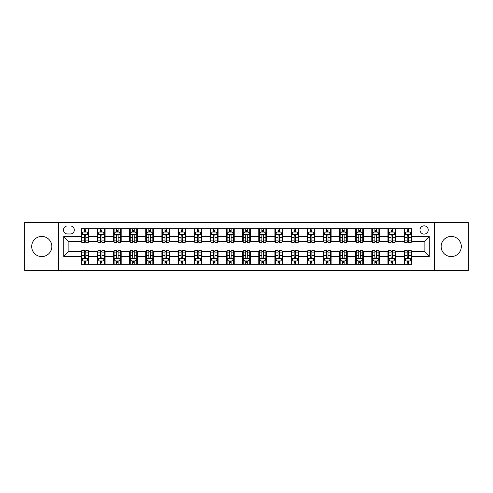 <?xml version="1.0" encoding="UTF-8"?>
<svg xmlns="http://www.w3.org/2000/svg" width="493" height="493" viewBox="0 0 493 493"><rect width="100%" height="100%" fill="white"/><g stroke="black" fill="none" stroke-linecap="round" stroke-linejoin="round"><path stroke-width="0.74" d="M451.237 236.424A10.076 10.076 0 0 0 441.161 246.5A10.076 10.076 0 0 0 451.237 256.576A10.076 10.076 0 0 0 461.312 246.5A10.076 10.076 0 0 0 451.237 236.424M41.763 236.424A10.076 10.076 0 0 0 31.688 246.5A10.076 10.076 0 0 0 41.763 256.576A10.076 10.076 0 0 0 51.839 246.5A10.076 10.076 0 0 0 41.763 236.424M424.109 225.831A4.135 4.135 0 0 0 419.974 229.966A4.135 4.135 0 0 0 424.109 234.101A4.135 4.135 0 0 0 428.244 229.966A4.135 4.135 0 0 0 424.109 225.831M434.444 270.398L468.35 270.398L468.35 222.602L434.444 222.602L434.444 270.398L58.556 270.398L58.556 222.602L24.65 222.602L24.65 270.398L58.556 270.398M67.467 233.972L70.314 233.972A4.006 4.006 0 0 0 74.314 229.966A4.006 4.006 0 0 0 70.314 225.96L67.467 225.96A4.006 4.006 0 0 0 63.468 229.966A4.006 4.006 0 0 0 67.467 233.972M434.444 222.602L58.556 222.602M81.16 256.446L63.726 256.446L63.726 236.554L81.16 236.554L81.16 241.718L68.891 241.718L68.891 251.282L81.16 251.282L81.16 264.26L411.84 264.26L411.84 251.282L424.109 251.282L424.109 241.718L411.84 241.718L411.84 236.554L429.274 236.554L429.274 256.446L411.84 256.446M411.84 236.554L411.84 228.74L81.16 228.74L81.16 236.554M404.087 228.74L404.087 241.718L404.735 241.718M407.187 241.718L408.74 241.718M411.193 241.718L411.84 241.718M404.087 241.718L395.047 241.718M387.942 228.74L387.942 241.718L388.589 241.718M391.041 241.718L392.594 241.718M387.942 241.718L378.901 241.718M371.796 228.74L371.796 241.718L372.443 241.718M374.896 241.718L376.442 241.718M371.796 241.718L362.756 241.718M355.65 228.74L355.65 241.718L356.297 241.718M358.75 241.718L360.297 241.718M355.65 241.718L346.61 241.718M339.504 228.74L339.504 241.718L340.152 241.718M342.604 241.718L344.151 241.718M339.504 241.718L330.458 241.718M323.359 228.74L323.359 241.718L324 241.718M326.458 241.718L328.005 241.718M323.359 241.718L314.312 241.718M307.213 228.74L307.213 241.718L307.854 241.718M310.313 241.718L311.859 241.718M307.213 241.718L298.166 241.718M291.061 228.74L291.061 241.718L291.708 241.718M294.161 241.718L295.714 241.718M291.061 241.718L282.021 241.718M274.915 228.74L274.915 241.718L275.562 241.718M278.015 241.718L279.568 241.718M274.915 241.718L265.875 241.718M258.77 228.74L258.77 241.718L259.417 241.718M261.869 241.718L263.422 241.718M258.77 241.718L249.729 241.718M242.624 228.74L242.624 241.718L243.271 241.718M245.724 241.718L247.276 241.718M242.624 241.718L233.583 241.718M226.478 228.74L226.478 241.718L227.125 241.718M229.578 241.718L231.131 241.718M226.478 241.718L217.438 241.718M210.332 228.74L210.332 241.718L210.979 241.718M213.432 241.718L214.985 241.718M210.332 241.718L201.292 241.718M194.187 228.74L194.187 241.718L194.834 241.718M197.286 241.718L198.839 241.718M194.187 241.718L185.146 241.718M178.041 228.74L178.041 241.718L178.688 241.718M181.141 241.718L182.687 241.718M178.041 241.718L169 241.718M161.895 228.74L161.895 241.718L162.542 241.718M164.995 241.718L166.542 241.718M161.895 241.718L152.848 241.718M145.749 228.74L145.749 241.718L146.39 241.718M148.849 241.718L150.396 241.718M145.749 241.718L136.703 241.718M129.604 228.74L129.604 241.718L130.244 241.718M132.703 241.718L134.25 241.718M129.604 241.718L120.557 241.718M113.452 228.74L113.452 241.718L114.099 241.718M116.558 241.718L118.104 241.718M113.452 241.718L104.411 241.718M97.306 228.74L97.306 241.718L97.953 241.718M100.406 241.718L101.959 241.718M97.306 241.718L88.265 241.718M81.16 241.718L81.807 241.718M84.26 241.718L85.813 241.718M81.16 251.282L81.807 251.282M84.26 251.282L85.813 251.282M88.265 251.282L88.913 251.282L88.913 264.26M97.953 251.282L88.913 251.282M100.406 251.282L101.959 251.282M104.411 251.282L105.058 251.282L105.058 264.26M114.099 251.282L105.058 251.282M116.558 251.282L118.104 251.282M120.557 251.282L121.204 251.282L121.204 264.26M130.244 251.282L121.204 251.282M132.703 251.282L134.25 251.282M136.703 251.282L137.35 251.282L137.35 264.26M146.39 251.282L137.35 251.282M148.849 251.282L150.396 251.282M152.848 251.282L153.496 251.282L153.496 264.26M162.542 251.282L153.496 251.282M164.995 251.282L166.542 251.282M169 251.282L169.641 251.282L169.641 264.26M178.688 251.282L169.641 251.282M181.141 251.282L182.687 251.282M185.146 251.282L185.787 251.282L185.787 264.26M194.834 251.282L185.787 251.282M197.286 251.282L198.839 251.282M201.292 251.282L201.939 251.282L201.939 264.26M210.979 251.282L201.939 251.282M213.432 251.282L214.985 251.282M217.438 251.282L218.085 251.282L218.085 264.26M227.125 251.282L218.085 251.282M229.578 251.282L231.131 251.282M233.583 251.282L234.23 251.282L234.23 264.26M243.271 251.282L234.23 251.282M245.724 251.282L247.276 251.282M249.729 251.282L250.376 251.282L250.376 264.26M259.417 251.282L250.376 251.282M261.869 251.282L263.422 251.282M265.875 251.282L266.522 251.282L266.522 264.26M275.562 251.282L266.522 251.282M278.015 251.282L279.568 251.282M282.021 251.282L282.668 251.282L282.668 264.26M291.708 251.282L282.668 251.282M294.161 251.282L295.714 251.282M298.166 251.282L298.813 251.282L298.813 264.26M307.854 251.282L298.813 251.282M310.313 251.282L311.859 251.282M314.312 251.282L314.959 251.282L314.959 264.26M324 251.282L314.959 251.282M326.458 251.282L328.005 251.282M330.458 251.282L331.105 251.282L331.105 264.26M340.152 251.282L331.105 251.282M342.604 251.282L344.151 251.282M346.61 251.282L347.251 251.282L347.251 264.26M356.297 251.282L347.251 251.282M358.75 251.282L360.297 251.282M362.756 251.282L363.396 251.282L363.396 264.26M372.443 251.282L363.396 251.282M374.896 251.282L376.442 251.282M378.901 251.282L379.548 251.282L379.548 264.26M388.589 251.282L379.548 251.282M391.041 251.282L392.594 251.282M395.047 251.282L395.694 251.282L395.694 264.26M404.735 251.282L395.694 251.282M407.187 251.282L408.74 251.282M411.193 251.282L411.84 251.282M88.913 228.74L88.913 241.718M81.16 231.969L81.807 231.969M84.26 231.969L85.813 231.969M88.265 231.969L88.913 231.969M81.16 261.031L81.807 261.031M84.26 261.031L85.813 261.031M88.265 261.031L88.913 261.031M97.306 251.282L97.306 264.26M105.058 228.74L105.058 241.718M97.306 231.969L97.953 231.969M100.406 231.969L101.959 231.969M104.411 231.969L105.058 231.969M97.306 261.031L97.953 261.031M100.406 261.031L101.959 261.031M104.411 261.031L105.058 261.031M113.452 251.282L113.452 264.26M113.452 261.031L114.099 261.031M116.558 261.031L118.104 261.031M120.557 261.031L121.204 261.031M121.204 228.74L121.204 241.718M113.452 231.969L114.099 231.969M116.558 231.969L118.104 231.969M120.557 231.969L121.204 231.969M129.604 251.282L129.604 264.26M129.604 261.031L130.244 261.031M132.703 261.031L134.25 261.031M136.703 261.031L137.35 261.031M137.35 228.74L137.35 241.718M129.604 231.969L130.244 231.969M132.703 231.969L134.25 231.969M136.703 231.969L137.35 231.969M145.749 251.282L145.749 264.26M145.749 261.031L146.39 261.031M148.849 261.031L150.396 261.031M152.848 261.031L153.496 261.031M153.496 228.74L153.496 241.718M145.749 231.969L146.39 231.969M148.849 231.969L150.396 231.969M152.848 231.969L153.496 231.969M161.895 251.282L161.895 264.26M161.895 261.031L162.542 261.031M164.995 261.031L166.542 261.031M169 261.031L169.641 261.031M169.641 228.74L169.641 241.718M161.895 231.969L162.542 231.969M164.995 231.969L166.542 231.969M169 231.969L169.641 231.969M178.041 251.282L178.041 264.26M178.041 261.031L178.688 261.031M181.141 261.031L182.687 261.031M185.146 261.031L185.787 261.031M185.787 228.74L185.787 241.718M178.041 231.969L178.688 231.969M181.141 231.969L182.687 231.969M185.146 231.969L185.787 231.969M194.187 251.282L194.187 264.26M194.187 261.031L194.834 261.031M197.286 261.031L198.839 261.031M201.292 261.031L201.939 261.031M201.939 228.74L201.939 241.718M194.187 231.969L194.834 231.969M197.286 231.969L198.839 231.969M201.292 231.969L201.939 231.969M210.332 251.282L210.332 264.26M210.332 261.031L210.979 261.031M213.432 261.031L214.985 261.031M217.438 261.031L218.085 261.031M218.085 228.74L218.085 241.718M210.332 231.969L210.979 231.969M213.432 231.969L214.985 231.969M217.438 231.969L218.085 231.969M226.478 251.282L226.478 264.26M226.478 261.031L227.125 261.031M229.578 261.031L231.131 261.031M233.583 261.031L234.23 261.031M234.23 228.74L234.23 241.718M226.478 231.969L227.125 231.969M229.578 231.969L231.131 231.969M233.583 231.969L234.23 231.969M242.624 251.282L242.624 264.26M242.624 261.031L243.271 261.031M245.724 261.031L247.276 261.031M249.729 261.031L250.376 261.031M250.376 228.74L250.376 241.718M242.624 231.969L243.271 231.969M245.724 231.969L247.276 231.969M249.729 231.969L250.376 231.969M258.77 251.282L258.77 264.26M258.77 261.031L259.417 261.031M261.869 261.031L263.422 261.031M265.875 261.031L266.522 261.031M266.522 228.74L266.522 241.718M258.77 231.969L259.417 231.969M261.869 231.969L263.422 231.969M265.875 231.969L266.522 231.969M274.915 251.282L274.915 264.26M274.915 261.031L275.562 261.031M278.015 261.031L279.568 261.031M282.021 261.031L282.668 261.031M282.668 228.74L282.668 241.718M274.915 231.969L275.562 231.969M278.015 231.969L279.568 231.969M282.021 231.969L282.668 231.969M291.061 251.282L291.061 264.26M291.061 261.031L291.708 261.031M294.161 261.031L295.714 261.031M298.166 261.031L298.813 261.031M298.813 228.74L298.813 241.718M291.061 231.969L291.708 231.969M294.161 231.969L295.714 231.969M298.166 231.969L298.813 231.969M307.213 251.282L307.213 264.26M307.213 261.031L307.854 261.031M310.313 261.031L311.859 261.031M314.312 261.031L314.959 261.031M314.959 228.74L314.959 241.718M307.213 231.969L307.854 231.969M310.313 231.969L311.859 231.969M314.312 231.969L314.959 231.969M323.359 251.282L323.359 264.26M323.359 261.031L324 261.031M326.458 261.031L328.005 261.031M330.458 261.031L331.105 261.031M331.105 228.74L331.105 241.718M323.359 231.969L324 231.969M326.458 231.969L328.005 231.969M330.458 231.969L331.105 231.969M339.504 251.282L339.504 264.26M339.504 261.031L340.152 261.031M342.604 261.031L344.151 261.031M346.61 261.031L347.251 261.031M347.251 228.74L347.251 241.718M339.504 231.969L340.152 231.969M342.604 231.969L344.151 231.969M346.61 231.969L347.251 231.969M355.65 251.282L355.65 264.26M355.65 261.031L356.297 261.031M358.75 261.031L360.297 261.031M362.756 261.031L363.396 261.031M363.396 228.74L363.396 241.718M355.65 231.969L356.297 231.969M358.75 231.969L360.297 231.969M362.756 231.969L363.396 231.969M371.796 251.282L371.796 264.26M371.796 261.031L372.443 261.031M374.896 261.031L376.442 261.031M378.901 261.031L379.548 261.031M379.548 228.74L379.548 241.718M371.796 231.969L372.443 231.969M374.896 231.969L376.442 231.969M378.901 231.969L379.548 231.969M387.942 251.282L387.942 264.26M387.942 261.031L388.589 261.031M391.041 261.031L392.594 261.031M395.047 261.031L395.694 261.031M395.694 228.74L395.694 241.718M387.942 231.969L388.589 231.969M391.041 231.969L392.594 231.969M395.047 231.969L395.694 231.969M404.087 251.282L404.087 264.26M404.087 261.031L404.735 261.031M407.187 261.031L408.74 261.031M411.193 261.031L411.84 261.031M404.087 231.969L404.735 231.969M407.187 231.969L408.74 231.969M411.193 231.969L411.84 231.969M68.891 241.718L63.726 236.554M68.891 251.282L63.726 256.446M429.274 236.554L424.109 241.718M429.274 256.446L424.109 251.282M85.813 230.416L84.26 230.416M88.265 240.874L85.813 240.874L85.813 242.494L88.265 242.494L88.265 234.619L86.978 232.03L83.101 232.03L81.807 234.619L81.807 242.494L84.26 242.494L84.26 240.874L81.807 240.874M81.807 234.619L81.807 228.74M88.265 234.619L88.265 228.74M84.26 232.03L84.26 228.74M85.813 228.74L85.813 232.03M85.813 240.874L85.813 235.586C85.295 234.588 84.778 234.588 84.26 235.586L84.26 240.874M84.26 262.584L85.813 262.584M81.807 252.126L84.26 252.126L84.26 250.506L81.807 250.506L81.807 258.381L83.101 260.97L86.978 260.97L88.265 258.381L88.265 250.506L85.813 250.506L85.813 252.126L88.265 252.126M88.265 258.381L88.265 264.26M81.807 258.381L81.807 264.26M85.813 260.97L85.813 264.26M84.26 264.26L84.26 260.97M84.26 252.126L84.26 257.414C84.778 258.412 85.295 258.412 85.813 257.414L85.813 252.126M101.959 230.416L100.406 230.416M104.411 240.874L101.959 240.874L101.959 242.494L104.411 242.494L104.411 234.619L103.123 232.03L99.247 232.03L97.953 234.619L97.953 242.494L100.406 242.494L100.406 240.874L97.953 240.874M97.953 234.619L97.953 228.74M104.411 234.619L104.411 228.74M100.406 232.03L100.406 228.74M101.959 228.74L101.959 232.03M101.959 240.874L101.959 235.586C101.441 234.588 100.923 234.588 100.406 235.586L100.406 240.874M118.104 230.416L116.558 230.416M120.557 240.874L118.104 240.874L118.104 242.494L120.557 242.494L120.557 234.619L119.269 232.03L115.393 232.03L114.099 234.619L114.099 242.494L116.558 242.494L116.558 240.874L114.099 240.874M114.099 234.619L114.099 228.74M120.557 234.619L120.557 228.74M116.558 232.03L116.558 228.74M118.104 228.74L118.104 232.03M118.104 240.874L118.104 235.586C117.587 234.588 117.069 234.588 116.558 235.586L116.558 240.874M134.25 230.416L132.703 230.416M136.703 240.874L134.25 240.874L134.25 242.494L136.703 242.494L136.703 234.619L135.415 232.03L131.539 232.03L130.244 234.619L130.244 242.494L132.703 242.494L132.703 240.874L130.244 240.874M130.244 234.619L130.244 228.74M136.703 234.619L136.703 228.74M132.703 232.03L132.703 228.74M134.25 228.74L134.25 232.03M134.25 240.874L134.25 235.586C133.732 234.588 133.221 234.588 132.703 235.586L132.703 240.874M100.406 262.584L101.959 262.584M97.953 252.126L100.406 252.126L100.406 250.506L97.953 250.506L97.953 258.381L99.247 260.97L103.123 260.97L104.411 258.381L104.411 250.506L101.959 250.506L101.959 252.126L104.411 252.126M104.411 258.381L104.411 264.26M97.953 258.381L97.953 264.26M101.959 260.97L101.959 264.26M100.406 264.26L100.406 260.97M100.406 252.126L100.406 257.414C100.923 258.412 101.441 258.412 101.959 257.414L101.959 252.126M116.558 262.584L118.104 262.584M114.099 252.126L116.558 252.126L116.558 250.506L114.099 250.506L114.099 258.381L115.393 260.97L119.269 260.97L120.557 258.381L120.557 250.506L118.104 250.506L118.104 252.126L120.557 252.126M120.557 258.381L120.557 264.26M114.099 258.381L114.099 264.26M118.104 260.97L118.104 264.26M116.558 264.26L116.558 260.97M116.558 252.126L116.558 257.414C117.069 258.412 117.587 258.412 118.104 257.414L118.104 252.126M132.703 262.584L134.25 262.584M130.244 252.126L132.703 252.126L132.703 250.506L130.244 250.506L130.244 258.381L131.539 260.97L135.415 260.97L136.703 258.381L136.703 250.506L134.25 250.506L134.25 252.126L136.703 252.126M136.703 258.381L136.703 264.26M130.244 258.381L130.244 264.26M134.25 260.97L134.25 264.26M132.703 264.26L132.703 260.97M132.703 252.126L132.703 257.414C133.215 258.412 133.732 258.412 134.25 257.414L134.25 252.126M150.396 230.416L148.849 230.416M152.848 240.874L150.396 240.874L150.396 242.494L152.848 242.494L152.848 234.619L151.561 232.03L147.684 232.03L146.39 234.619L146.39 242.494L148.849 242.494L148.849 240.874L146.39 240.874M146.39 234.619L146.39 228.74M152.848 234.619L152.848 228.74M148.849 232.03L148.849 228.74M150.396 228.74L150.396 232.03M150.396 240.874L150.396 235.586C149.884 234.588 149.367 234.588 148.849 235.586L148.849 240.874M148.849 262.584L150.396 262.584M146.39 252.126L148.849 252.126L148.849 250.506L146.39 250.506L146.39 258.381L147.684 260.97L151.561 260.97L152.848 258.381L152.848 250.506L150.396 250.506L150.396 252.126L152.848 252.126M152.848 258.381L152.848 264.26M146.39 258.381L146.39 264.26M150.396 260.97L150.396 264.26M148.849 264.26L148.849 260.97M148.849 252.126L148.849 257.414C149.361 258.412 149.878 258.412 150.396 257.414L150.396 252.126M166.542 230.416L164.995 230.416M169 240.874L166.542 240.874L166.542 242.494L169 242.494L169 234.619L167.706 232.03L163.83 232.03L162.542 234.619L162.542 242.494L164.995 242.494L164.995 240.874L162.542 240.874M162.542 234.619L162.542 228.74M169 234.619L169 228.74M164.995 232.03L164.995 228.74M166.542 228.74L166.542 232.03M166.542 240.874L166.542 235.586C166.03 234.588 165.512 234.588 164.995 235.586L164.995 240.874M182.687 230.416L181.141 230.416M185.146 240.874L182.687 240.874L182.687 242.494L185.146 242.494L185.146 234.619L183.852 232.03L179.976 232.03L178.688 234.619L178.688 242.494L181.141 242.494L181.141 240.874L178.688 240.874M178.688 234.619L178.688 228.74M185.146 234.619L185.146 228.74M181.141 232.03L181.141 228.74M182.687 228.74L182.687 232.03M182.687 240.874L182.687 235.586C182.176 234.588 181.658 234.588 181.141 235.586L181.141 240.874M198.839 230.416L197.286 230.416M201.292 240.874L198.839 240.874L198.839 242.494L201.292 242.494L201.292 234.619L199.998 232.03L196.122 232.03L194.834 234.619L194.834 242.494L197.286 242.494L197.286 240.874L194.834 240.874M194.834 234.619L194.834 228.74M201.292 234.619L201.292 228.74M197.286 232.03L197.286 228.74M198.839 228.74L198.839 232.03M198.839 240.874L198.839 235.586C198.322 234.588 197.804 234.588 197.286 235.586L197.286 240.874M214.985 230.416L213.432 230.416M217.438 240.874L214.985 240.874L214.985 242.494L217.438 242.494L217.438 234.619L216.144 232.03L212.267 232.03L210.979 234.619L210.979 242.494L213.432 242.494L213.432 240.874L210.979 240.874M210.979 234.619L210.979 228.74M217.438 234.619L217.438 228.74M213.432 232.03L213.432 228.74M214.985 228.74L214.985 232.03M214.985 240.874L214.985 235.586C214.467 234.588 213.95 234.588 213.432 235.586L213.432 240.874M231.131 230.416L229.578 230.416M233.583 240.874L231.131 240.874L231.131 242.494L233.583 242.494L233.583 234.619L232.289 232.03L228.419 232.03L227.125 234.619L227.125 242.494L229.578 242.494L229.578 240.874L227.125 240.874M227.125 234.619L227.125 228.74M233.583 234.619L233.583 228.74M229.578 232.03L229.578 228.74M231.131 228.74L231.131 232.03M231.131 240.874L231.131 235.586C230.613 234.588 230.095 234.588 229.578 235.586L229.578 240.874M164.995 262.584L166.542 262.584M162.542 252.126L164.995 252.126L164.995 250.506L162.542 250.506L162.542 258.381L163.83 260.97L167.706 260.97L169 258.381L169 250.506L166.542 250.506L166.542 252.126L169 252.126M169 258.381L169 264.26M162.542 258.381L162.542 264.26M166.542 260.97L166.542 264.26M164.995 264.26L164.995 260.97M164.995 252.126L164.995 257.414C165.512 258.412 166.024 258.412 166.542 257.414L166.542 252.126M181.141 262.584L182.687 262.584M178.688 252.126L181.141 252.126L181.141 250.506L178.688 250.506L178.688 258.381L179.976 260.97L183.852 260.97L185.146 258.381L185.146 250.506L182.687 250.506L182.687 252.126L185.146 252.126M185.146 258.381L185.146 264.26M178.688 258.381L178.688 264.26M182.687 260.97L182.687 264.26M181.141 264.26L181.141 260.97M181.141 252.126L181.141 257.414C181.658 258.412 182.17 258.412 182.687 257.414L182.687 252.126M197.286 262.584L198.839 262.584M194.834 252.126L197.286 252.126L197.286 250.506L194.834 250.506L194.834 258.381L196.122 260.97L199.998 260.97L201.292 258.381L201.292 250.506L198.839 250.506L198.839 252.126L201.292 252.126M201.292 258.381L201.292 264.26M194.834 258.381L194.834 264.26M198.839 260.97L198.839 264.26M197.286 264.26L197.286 260.97M197.286 252.126L197.286 257.414C197.804 258.412 198.322 258.412 198.839 257.414L198.839 252.126M213.432 262.584L214.985 262.584M210.979 252.126L213.432 252.126L213.432 250.506L210.979 250.506L210.979 258.381L212.267 260.97L216.144 260.97L217.438 258.381L217.438 250.506L214.985 250.506L214.985 252.126L217.438 252.126M217.438 258.381L217.438 264.26M210.979 258.381L210.979 264.26M214.985 260.97L214.985 264.26M213.432 264.26L213.432 260.97M213.432 252.126L213.432 257.414C213.95 258.412 214.467 258.412 214.985 257.414L214.985 252.126M229.578 262.584L231.131 262.584M227.125 252.126L229.578 252.126L229.578 250.506L227.125 250.506L227.125 258.381L228.419 260.97L232.289 260.97L233.583 258.381L233.583 250.506L231.131 250.506L231.131 252.126L233.583 252.126M233.583 258.381L233.583 264.26M227.125 258.381L227.125 264.26M231.131 260.97L231.131 264.26M229.578 264.26L229.578 260.97M229.578 252.126L229.578 257.414C230.095 258.412 230.613 258.412 231.131 257.414L231.131 252.126M247.276 230.416L245.724 230.416M249.729 240.874L247.276 240.874L247.276 242.494L249.729 242.494L249.729 234.619L248.435 232.03L244.565 232.03L243.271 234.619L243.271 242.494L245.724 242.494L245.724 240.874L243.271 240.874M243.271 234.619L243.271 228.74M249.729 234.619L249.729 228.74M245.724 232.03L245.724 228.74M247.276 228.74L247.276 232.03M247.276 240.874L247.276 235.586C246.759 234.588 246.241 234.588 245.724 235.586L245.724 240.874M245.724 262.584L247.276 262.584M243.271 252.126L245.724 252.126L245.724 250.506L243.271 250.506L243.271 258.381L244.565 260.97L248.435 260.97L249.729 258.381L249.729 250.506L247.276 250.506L247.276 252.126L249.729 252.126M249.729 258.381L249.729 264.26M243.271 258.381L243.271 264.26M247.276 260.97L247.276 264.26M245.724 264.26L245.724 260.97M245.724 252.126L245.724 257.414C246.241 258.412 246.759 258.412 247.276 257.414L247.276 252.126M263.422 230.416L261.869 230.416M265.875 240.874L263.422 240.874L263.422 242.494L265.875 242.494L265.875 234.619L264.581 232.03L260.711 232.03L259.417 234.619L259.417 242.494L261.869 242.494L261.869 240.874L259.417 240.874M259.417 234.619L259.417 228.74M265.875 234.619L265.875 228.74M261.869 232.03L261.869 228.74M263.422 228.74L263.422 232.03M263.422 240.874L263.422 235.586C262.905 234.588 262.387 234.588 261.869 235.586L261.869 240.874M261.869 262.584L263.422 262.584M259.417 252.126L261.869 252.126L261.869 250.506L259.417 250.506L259.417 258.381L260.711 260.97L264.581 260.97L265.875 258.381L265.875 250.506L263.422 250.506L263.422 252.126L265.875 252.126M265.875 258.381L265.875 264.26M259.417 258.381L259.417 264.26M263.422 260.97L263.422 264.26M261.869 264.26L261.869 260.97M261.869 252.126L261.869 257.414C262.387 258.412 262.905 258.412 263.422 257.414L263.422 252.126M279.568 230.416L278.015 230.416M282.021 240.874L279.568 240.874L279.568 242.494L282.021 242.494L282.021 234.619L280.733 232.03L276.856 232.03L275.562 234.619L275.562 242.494L278.015 242.494L278.015 240.874L275.562 240.874M275.562 234.619L275.562 228.74M282.021 234.619L282.021 228.74M278.015 232.03L278.015 228.74M279.568 228.74L279.568 232.03M279.568 240.874L279.568 235.586C279.05 234.588 278.533 234.588 278.015 235.586L278.015 240.874M278.015 262.584L279.568 262.584M275.562 252.126L278.015 252.126L278.015 250.506L275.562 250.506L275.562 258.381L276.856 260.97L280.733 260.97L282.021 258.381L282.021 250.506L279.568 250.506L279.568 252.126L282.021 252.126M282.021 258.381L282.021 264.26M275.562 258.381L275.562 264.26M279.568 260.97L279.568 264.26M278.015 264.26L278.015 260.97M278.015 252.126L278.015 257.414C278.533 258.412 279.05 258.412 279.568 257.414L279.568 252.126M295.714 230.416L294.161 230.416M298.166 240.874L295.714 240.874L295.714 242.494L298.166 242.494L298.166 234.619L296.878 232.03L293.002 232.03L291.708 234.619L291.708 242.494L294.161 242.494L294.161 240.874L291.708 240.874M291.708 234.619L291.708 228.74M298.166 234.619L298.166 228.74M294.161 232.03L294.161 228.74M295.714 228.74L295.714 232.03M295.714 240.874L295.714 235.586C295.196 234.588 294.678 234.588 294.161 235.586L294.161 240.874M294.161 262.584L295.714 262.584M291.708 252.126L294.161 252.126L294.161 250.506L291.708 250.506L291.708 258.381L293.002 260.97L296.878 260.97L298.166 258.381L298.166 250.506L295.714 250.506L295.714 252.126L298.166 252.126M298.166 258.381L298.166 264.26M291.708 258.381L291.708 264.26M295.714 260.97L295.714 264.26M294.161 264.26L294.161 260.97M294.161 252.126L294.161 257.414C294.678 258.412 295.196 258.412 295.714 257.414L295.714 252.126M311.859 230.416L310.313 230.416M314.312 240.874L311.859 240.874L311.859 242.494L314.312 242.494L314.312 234.619L313.024 232.03L309.148 232.03L307.854 234.619L307.854 242.494L310.313 242.494L310.313 240.874L307.854 240.874M307.854 234.619L307.854 228.74M314.312 234.619L314.312 228.74M310.313 232.03L310.313 228.74M311.859 228.74L311.859 232.03M311.859 240.874L311.859 235.586C311.342 234.588 310.83 234.588 310.313 235.586L310.313 240.874M310.313 262.584L311.859 262.584M307.854 252.126L310.313 252.126L310.313 250.506L307.854 250.506L307.854 258.381L309.148 260.97L313.024 260.97L314.312 258.381L314.312 250.506L311.859 250.506L311.859 252.126L314.312 252.126M314.312 258.381L314.312 264.26M307.854 258.381L307.854 264.26M311.859 260.97L311.859 264.26M310.313 264.26L310.313 260.97M310.313 252.126L310.313 257.414C310.824 258.412 311.342 258.412 311.859 257.414L311.859 252.126M328.005 230.416L326.458 230.416M330.458 240.874L328.005 240.874L328.005 242.494L330.458 242.494L330.458 234.619L329.17 232.03L325.294 232.03L324 234.619L324 242.494L326.458 242.494L326.458 240.874L324 240.874M324 234.619L324 228.74M330.458 234.619L330.458 228.74M326.458 232.03L326.458 228.74M328.005 228.74L328.005 232.03M328.005 240.874L328.005 235.586C327.488 234.588 326.976 234.588 326.458 235.586L326.458 240.874M326.458 262.584L328.005 262.584M324 252.126L326.458 252.126L326.458 250.506L324 250.506L324 258.381L325.294 260.97L329.17 260.97L330.458 258.381L330.458 250.506L328.005 250.506L328.005 252.126L330.458 252.126M330.458 258.381L330.458 264.26M324 258.381L324 264.26M328.005 260.97L328.005 264.26M326.458 264.26L326.458 260.97M326.458 252.126L326.458 257.414C326.97 258.412 327.488 258.412 328.005 257.414L328.005 252.126M344.151 230.416L342.604 230.416M346.61 240.874L344.151 240.874L344.151 242.494L346.61 242.494L346.61 234.619L345.316 232.03L341.439 232.03L340.152 234.619L340.152 242.494L342.604 242.494L342.604 240.874L340.152 240.874M340.152 234.619L340.152 228.74M346.61 234.619L346.61 228.74M342.604 232.03L342.604 228.74M344.151 228.74L344.151 232.03M344.151 240.874L344.151 235.586C343.639 234.588 343.122 234.588 342.604 235.586L342.604 240.874M360.297 230.416L358.75 230.416M362.756 240.874L360.297 240.874L360.297 242.494L362.756 242.494L362.756 234.619L361.461 232.03L357.585 232.03L356.297 234.619L356.297 242.494L358.75 242.494L358.75 240.874L356.297 240.874M356.297 234.619L356.297 228.74M362.756 234.619L362.756 228.74M358.75 232.03L358.75 228.74M360.297 228.74L360.297 232.03M360.297 240.874L360.297 235.586C359.785 234.588 359.268 234.588 358.75 235.586L358.75 240.874M376.442 230.416L374.896 230.416M378.901 240.874L376.442 240.874L376.442 242.494L378.901 242.494L378.901 234.619L377.607 232.03L373.731 232.03L372.443 234.619L372.443 242.494L374.896 242.494L374.896 240.874L372.443 240.874M372.443 234.619L372.443 228.74M378.901 234.619L378.901 228.74M374.896 232.03L374.896 228.74M376.442 228.74L376.442 232.03M376.442 240.874L376.442 235.586C375.931 234.588 375.413 234.588 374.896 235.586L374.896 240.874M392.594 230.416L391.041 230.416M395.047 240.874L392.594 240.874L392.594 242.494L395.047 242.494L395.047 234.619L393.753 232.03L389.877 232.03L388.589 234.619L388.589 242.494L391.041 242.494L391.041 240.874L388.589 240.874M388.589 234.619L388.589 228.74M395.047 234.619L395.047 228.74M391.041 232.03L391.041 228.74M392.594 228.74L392.594 232.03M392.594 240.874L392.594 235.586C392.077 234.588 391.559 234.588 391.041 235.586L391.041 240.874M342.604 262.584L344.151 262.584M340.152 252.126L342.604 252.126L342.604 250.506L340.152 250.506L340.152 258.381L341.439 260.97L345.316 260.97L346.61 258.381L346.61 250.506L344.151 250.506L344.151 252.126L346.61 252.126M346.61 258.381L346.61 264.26M340.152 258.381L340.152 264.26M344.151 260.97L344.151 264.26M342.604 264.26L342.604 260.97M342.604 252.126L342.604 257.414C343.116 258.412 343.633 258.412 344.151 257.414L344.151 252.126M358.75 262.584L360.297 262.584M356.297 252.126L358.75 252.126L358.75 250.506L356.297 250.506L356.297 258.381L357.585 260.97L361.461 260.97L362.756 258.381L362.756 250.506L360.297 250.506L360.297 252.126L362.756 252.126M362.756 258.381L362.756 264.26M356.297 258.381L356.297 264.26M360.297 260.97L360.297 264.26M358.75 264.26L358.75 260.97M358.75 252.126L358.75 257.414C359.268 258.412 359.779 258.412 360.297 257.414L360.297 252.126M374.896 262.584L376.442 262.584M372.443 252.126L374.896 252.126L374.896 250.506L372.443 250.506L372.443 258.381L373.731 260.97L377.607 260.97L378.901 258.381L378.901 250.506L376.442 250.506L376.442 252.126L378.901 252.126M378.901 258.381L378.901 264.26M372.443 258.381L372.443 264.26M376.442 260.97L376.442 264.26M374.896 264.26L374.896 260.97M374.896 252.126L374.896 257.414C375.413 258.412 375.931 258.412 376.442 257.414L376.442 252.126M391.041 262.584L392.594 262.584M388.589 252.126L391.041 252.126L391.041 250.506L388.589 250.506L388.589 258.381L389.877 260.97L393.753 260.97L395.047 258.381L395.047 250.506L392.594 250.506L392.594 252.126L395.047 252.126M395.047 258.381L395.047 264.26M388.589 258.381L388.589 264.26M392.594 260.97L392.594 264.26M391.041 264.26L391.041 260.97M391.041 252.126L391.041 257.414C391.559 258.412 392.077 258.412 392.594 257.414L392.594 252.126M408.74 230.416L407.187 230.416M411.193 240.874L408.74 240.874L408.74 242.494L411.193 242.494L411.193 234.619L409.899 232.03L406.022 232.03L404.735 234.619L404.735 242.494L407.187 242.494L407.187 240.874L404.735 240.874M404.735 234.619L404.735 228.74M411.193 234.619L411.193 228.74M407.187 232.03L407.187 228.74M408.74 228.74L408.74 232.03M408.74 240.874L408.74 235.586C408.222 234.588 407.705 234.588 407.187 235.586L407.187 240.874M407.187 262.584L408.74 262.584M404.735 252.126L407.187 252.126L407.187 250.506L404.735 250.506L404.735 258.381L406.022 260.97L409.899 260.97L411.193 258.381L411.193 250.506L408.74 250.506L408.74 252.126L411.193 252.126M411.193 258.381L411.193 264.26M404.735 258.381L404.735 264.26M408.74 260.97L408.74 264.26M407.187 264.26L407.187 260.97M407.187 252.126L407.187 257.414C407.705 258.412 408.222 258.412 408.74 257.414L408.74 252.126M97.306 256.446L88.913 256.446M97.306 236.554L88.913 236.554M113.452 236.554L105.058 236.554M113.452 256.446L105.058 256.446M129.604 236.554L121.204 236.554M129.604 256.446L121.204 256.446M145.749 236.554L137.35 236.554M145.749 256.446L137.35 256.446M161.895 236.554L153.496 236.554M161.895 256.446L153.496 256.446M178.041 236.554L169.641 236.554M178.041 256.446L169.641 256.446M194.187 236.554L185.787 236.554M194.187 256.446L185.787 256.446M210.332 236.554L201.939 236.554M210.332 256.446L201.939 256.446M226.478 236.554L218.085 236.554M226.478 256.446L218.085 256.446M242.624 236.554L234.23 236.554M242.624 256.446L234.23 256.446M258.77 236.554L250.376 236.554M258.77 256.446L250.376 256.446M274.915 236.554L266.522 236.554M274.915 256.446L266.522 256.446M291.061 236.554L282.668 236.554M291.061 256.446L282.668 256.446M307.213 236.554L298.813 236.554M307.213 256.446L298.813 256.446M323.359 236.554L314.959 236.554M323.359 256.446L314.959 256.446M339.504 236.554L331.105 236.554M339.504 256.446L331.105 256.446M355.65 236.554L347.251 236.554M355.65 256.446L347.251 256.446M371.796 236.554L363.396 236.554M371.796 256.446L363.396 256.446M387.942 236.554L379.548 236.554M387.942 256.446L379.548 256.446M404.087 236.554L395.694 236.554M404.087 256.446L395.694 256.446M88.235 234.551L81.838 234.551M81.807 232.191L83.021 232.191M87.051 232.191L88.265 232.191M84.26 237.416L81.807 237.416M88.265 237.416L85.813 237.416M85.813 231.242L84.26 231.242M81.838 258.449L88.235 258.449M88.265 260.809L87.051 260.809M83.021 260.809L81.807 260.809M85.813 255.584L88.265 255.584M81.807 255.584L84.26 255.584M84.26 261.758L85.813 261.758M104.38 234.551L97.984 234.551M97.953 232.191L99.167 232.191M103.197 232.191L104.411 232.191M100.406 237.416L97.953 237.416M104.411 237.416L101.959 237.416M101.959 231.242L100.406 231.242M120.526 234.551L114.136 234.551M114.099 232.191L115.313 232.191M119.343 232.191L120.557 232.191M116.558 237.416L114.099 237.416M120.557 237.416L118.104 237.416M118.104 231.242L116.558 231.242M136.672 234.551L130.281 234.551M130.244 232.191L131.458 232.191M135.489 232.191L136.703 232.191M132.703 237.416L130.244 237.416M136.703 237.416L134.25 237.416M134.25 231.242L132.703 231.242M97.984 258.449L104.38 258.449M104.411 260.809L103.197 260.809M99.167 260.809L97.953 260.809M101.959 255.584L104.411 255.584M97.953 255.584L100.406 255.584M100.406 261.758L101.959 261.758M114.136 258.449L120.526 258.449M120.557 260.809L119.343 260.809M115.313 260.809L114.099 260.809M118.104 255.584L120.557 255.584M114.099 255.584L116.558 255.584M116.558 261.758L118.104 261.758M130.281 258.449L136.672 258.449M136.703 260.809L135.489 260.809M131.458 260.809L130.244 260.809M134.25 255.584L136.703 255.584M130.244 255.584L132.703 255.584M132.703 261.758L134.25 261.758M152.818 234.551L146.427 234.551M146.39 232.191L147.604 232.191M151.634 232.191L152.848 232.191M148.849 237.416L146.39 237.416M152.848 237.416L150.396 237.416M150.396 231.242L148.849 231.242M146.427 258.449L152.818 258.449M152.848 260.809L151.634 260.809M147.604 260.809L146.39 260.809M150.396 255.584L152.848 255.584M146.39 255.584L148.849 255.584M148.849 261.758L150.396 261.758M168.963 234.551L162.573 234.551M162.542 232.191L163.756 232.191M167.786 232.191L169 232.191M164.995 237.416L162.542 237.416M169 237.416L166.542 237.416M166.542 231.242L164.995 231.242M185.109 234.551L178.719 234.551M178.688 232.191L179.902 232.191M183.932 232.191L185.146 232.191M181.141 237.416L178.688 237.416M185.146 237.416L182.687 237.416M182.687 231.242L181.141 231.242M201.261 234.551L194.864 234.551M194.834 232.191L196.048 232.191M200.078 232.191L201.292 232.191M197.286 237.416L194.834 237.416M201.292 237.416L198.839 237.416M198.839 231.242L197.286 231.242M217.407 234.551L211.01 234.551M210.979 232.191L212.193 232.191M216.224 232.191L217.438 232.191M213.432 237.416L210.979 237.416M217.438 237.416L214.985 237.416M214.985 231.242L213.432 231.242M233.553 234.551L227.156 234.551M227.125 232.191L228.339 232.191M232.369 232.191L233.583 232.191M229.578 237.416L227.125 237.416M233.583 237.416L231.131 237.416M231.131 231.242L229.578 231.242M162.573 258.449L168.963 258.449M169 260.809L167.786 260.809M163.756 260.809L162.542 260.809M166.542 255.584L169 255.584M162.542 255.584L164.995 255.584M164.995 261.758L166.542 261.758M178.719 258.449L185.109 258.449M185.146 260.809L183.932 260.809M179.902 260.809L178.688 260.809M182.687 255.584L185.146 255.584M178.688 255.584L181.141 255.584M181.141 261.758L182.687 261.758M194.864 258.449L201.261 258.449M201.292 260.809L200.078 260.809M196.048 260.809L194.834 260.809M198.839 255.584L201.292 255.584M194.834 255.584L197.286 255.584M197.286 261.758L198.839 261.758M211.01 258.449L217.407 258.449M217.438 260.809L216.224 260.809M212.193 260.809L210.979 260.809M214.985 255.584L217.438 255.584M210.979 255.584L213.432 255.584M213.432 261.758L214.985 261.758M227.156 258.449L233.553 258.449M233.583 260.809L232.369 260.809M228.339 260.809L227.125 260.809M231.131 255.584L233.583 255.584M227.125 255.584L229.578 255.584M229.578 261.758L231.131 261.758M249.698 234.551L243.302 234.551M243.271 232.191L244.485 232.191M248.515 232.191L249.729 232.191M245.724 237.416L243.271 237.416M249.729 237.416L247.276 237.416M247.276 231.242L245.724 231.242M243.302 258.449L249.698 258.449M249.729 260.809L248.515 260.809M244.485 260.809L243.271 260.809M247.276 255.584L249.729 255.584M243.271 255.584L245.724 255.584M245.724 261.758L247.276 261.758M265.844 234.551L259.447 234.551M259.417 232.191L260.631 232.191M264.661 232.191L265.875 232.191M261.869 237.416L259.417 237.416M265.875 237.416L263.422 237.416M263.422 231.242L261.869 231.242M259.447 258.449L265.844 258.449M265.875 260.809L264.661 260.809M260.631 260.809L259.417 260.809M263.422 255.584L265.875 255.584M259.417 255.584L261.869 255.584M261.869 261.758L263.422 261.758M281.99 234.551L275.593 234.551M275.562 232.191L276.776 232.191M280.807 232.191L282.021 232.191M278.015 237.416L275.562 237.416M282.021 237.416L279.568 237.416M279.568 231.242L278.015 231.242M275.593 258.449L281.99 258.449M282.021 260.809L280.807 260.809M276.776 260.809L275.562 260.809M279.568 255.584L282.021 255.584M275.562 255.584L278.015 255.584M278.015 261.758L279.568 261.758M298.136 234.551L291.739 234.551M291.708 232.191L292.922 232.191M296.952 232.191L298.166 232.191M294.161 237.416L291.708 237.416M298.166 237.416L295.714 237.416M295.714 231.242L294.161 231.242M291.739 258.449L298.136 258.449M298.166 260.809L296.952 260.809M292.922 260.809L291.708 260.809M295.714 255.584L298.166 255.584M291.708 255.584L294.161 255.584M294.161 261.758L295.714 261.758M314.281 234.551L307.891 234.551M307.854 232.191L309.068 232.191M313.098 232.191L314.312 232.191M310.313 237.416L307.854 237.416M314.312 237.416L311.859 237.416M311.859 231.242L310.313 231.242M307.891 258.449L314.281 258.449M314.312 260.809L313.098 260.809M309.068 260.809L307.854 260.809M311.859 255.584L314.312 255.584M307.854 255.584L310.313 255.584M310.313 261.758L311.859 261.758M330.427 234.551L324.037 234.551M324 232.191L325.214 232.191M329.244 232.191L330.458 232.191M326.458 237.416L324 237.416M330.458 237.416L328.005 237.416M328.005 231.242L326.458 231.242M324.037 258.449L330.427 258.449M330.458 260.809L329.244 260.809M325.214 260.809L324 260.809M328.005 255.584L330.458 255.584M324 255.584L326.458 255.584M326.458 261.758L328.005 261.758M346.573 234.551L340.182 234.551M340.152 232.191L341.366 232.191M345.396 232.191L346.61 232.191M342.604 237.416L340.152 237.416M346.61 237.416L344.151 237.416M344.151 231.242L342.604 231.242M362.719 234.551L356.328 234.551M356.297 232.191L357.511 232.191M361.542 232.191L362.756 232.191M358.75 237.416L356.297 237.416M362.756 237.416L360.297 237.416M360.297 231.242L358.75 231.242M378.864 234.551L372.474 234.551M372.443 232.191L373.657 232.191M377.687 232.191L378.901 232.191M374.896 237.416L372.443 237.416M378.901 237.416L376.442 237.416M376.442 231.242L374.896 231.242M395.016 234.551L388.62 234.551M388.589 232.191L389.803 232.191M393.833 232.191L395.047 232.191M391.041 237.416L388.589 237.416M395.047 237.416L392.594 237.416M392.594 231.242L391.041 231.242M340.182 258.449L346.573 258.449M346.61 260.809L345.396 260.809M341.366 260.809L340.152 260.809M344.151 255.584L346.61 255.584M340.152 255.584L342.604 255.584M342.604 261.758L344.151 261.758M356.328 258.449L362.719 258.449M362.756 260.809L361.542 260.809M357.511 260.809L356.297 260.809M360.297 255.584L362.756 255.584M356.297 255.584L358.75 255.584M358.75 261.758L360.297 261.758M372.474 258.449L378.864 258.449M378.901 260.809L377.687 260.809M373.657 260.809L372.443 260.809M376.442 255.584L378.901 255.584M372.443 255.584L374.896 255.584M374.896 261.758L376.442 261.758M388.62 258.449L395.016 258.449M395.047 260.809L393.833 260.809M389.803 260.809L388.589 260.809M392.594 255.584L395.047 255.584M388.589 255.584L391.041 255.584M391.041 261.758L392.594 261.758M411.162 234.551L404.765 234.551M404.735 232.191L405.949 232.191M409.979 232.191L411.193 232.191M407.187 237.416L404.735 237.416M411.193 237.416L408.74 237.416M408.74 231.242L407.187 231.242M404.765 258.449L411.162 258.449M411.193 260.809L409.979 260.809M405.949 260.809L404.735 260.809M408.74 255.584L411.193 255.584M404.735 255.584L407.187 255.584M407.187 261.758L408.74 261.758"/></g></svg>

